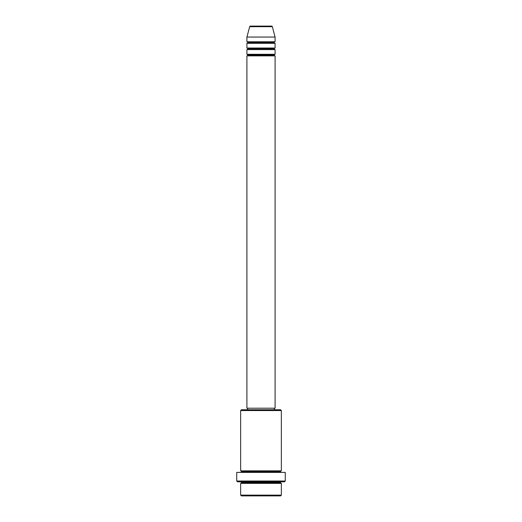 <?xml version="1.0" encoding="UTF-8"?>
<svg xmlns="http://www.w3.org/2000/svg" width="522" height="522" viewBox="0 0 522 522"><rect width="100%" height="100%" fill="white"/><g stroke="black" fill="none" stroke-linecap="round" stroke-linejoin="round"><path stroke-width="0.78" d="M271.557 26.1L250.443 26.1A0.783 0.783 0 0 0 249.686 26.681L272.314 26.681A0.783 0.783 0 0 0 271.557 26.1L250.443 26.1A0.783 0.783 0 0 0 249.686 26.681L246.906 37.062L275.094 37.062L272.314 26.681L249.686 26.681L246.906 37.062L246.906 41.76A0.783 0.783 0 0 1 247.689 42.543A0.783 0.783 0 0 1 246.906 43.326L246.906 48.024A0.783 0.783 0 0 1 247.689 48.807A0.783 0.783 0 0 1 246.906 49.59L246.906 54.288A0.783 0.783 0 0 1 247.689 55.071A0.783 0.783 0 0 1 246.906 55.854L246.906 408.204L275.094 408.204L275.094 55.854A0.783 0.783 0 0 1 274.311 55.071A0.783 0.783 0 0 1 275.094 54.288L275.094 49.59A0.783 0.783 0 0 1 274.311 48.807A0.783 0.783 0 0 1 275.094 48.024L275.094 43.326A0.783 0.783 0 0 1 274.311 42.543A0.783 0.783 0 0 1 275.094 41.76L275.094 37.062L246.906 37.062L246.906 41.76L275.094 41.76A0.783 0.783 0 0 0 274.311 42.543L247.689 42.543A0.783 0.783 0 0 0 246.906 41.76L275.094 41.76L275.094 37.062L272.314 26.681A0.783 0.783 0 0 0 271.557 26.1M240.642 495.117L241.425 495.9L280.575 495.9L281.358 495.117L240.642 495.117L281.358 495.117L281.358 483.372A0.783 0.783 0 0 1 280.575 482.589A0.783 0.783 0 0 1 281.358 481.806A0.783 0.783 0 0 0 280.575 482.589L241.425 482.589A0.783 0.783 0 0 1 240.642 483.372L240.642 495.117L240.642 483.372A0.783 0.783 0 0 0 241.425 482.589A0.783 0.783 0 0 0 240.642 481.806A0.783 0.783 0 0 1 241.425 482.589L280.575 482.589A0.783 0.783 0 0 0 281.358 483.372L240.642 483.372L281.358 483.372L281.358 495.117L280.575 495.9L241.425 495.9L240.642 495.117M281.358 410.553L280.575 409.77L241.425 409.77L240.642 410.553L281.358 410.553L240.642 410.553L240.642 470.844A0.783 0.783 0 0 1 241.425 471.627A0.783 0.783 0 0 1 240.642 472.41A0.783 0.783 0 0 0 241.425 471.627L280.575 471.627A0.783 0.783 0 0 1 281.358 470.844L281.358 410.553L281.358 470.844A0.783 0.783 0 0 0 280.575 471.627A0.783 0.783 0 0 0 281.358 472.41A0.783 0.783 0 0 1 280.575 471.627L241.425 471.627A0.783 0.783 0 0 0 240.642 470.844L281.358 470.844L240.642 470.844L240.642 410.553L241.425 409.77L280.575 409.77L281.358 410.553M236.727 481.023L237.51 481.806L284.49 481.806L285.273 481.023L236.727 481.023L285.273 481.023L285.273 472.41L236.727 472.41L236.727 481.023L236.727 472.41L285.273 472.41L285.273 481.023L284.49 481.806L237.51 481.806L236.727 481.023M246.906 54.288L275.094 54.288A0.783 0.783 0 0 0 274.311 55.071L247.689 55.071A0.783 0.783 0 0 0 246.906 54.288L246.906 49.59A0.783 0.783 0 0 0 247.689 48.807A0.783 0.783 0 0 0 246.906 48.024L275.094 48.024A0.783 0.783 0 0 0 274.311 48.807L247.689 48.807L274.311 48.807A0.783 0.783 0 0 0 275.094 49.59L246.906 49.59L275.094 49.59L275.094 54.288L246.906 54.288M275.094 55.854L246.906 55.854A0.783 0.783 0 0 0 247.689 55.071L274.311 55.071A0.783 0.783 0 0 0 275.094 55.854L275.094 408.204L246.906 408.204L246.906 55.854L275.094 55.854M274.311 409.77L274.311 408.204L274.311 409.77M247.689 408.204L247.689 409.77L247.689 408.204M275.094 43.326L246.906 43.326A0.783 0.783 0 0 0 247.689 42.543L274.311 42.543A0.783 0.783 0 0 0 275.094 43.326L275.094 48.024L246.906 48.024L246.906 43.326L275.094 43.326"/></g></svg>
